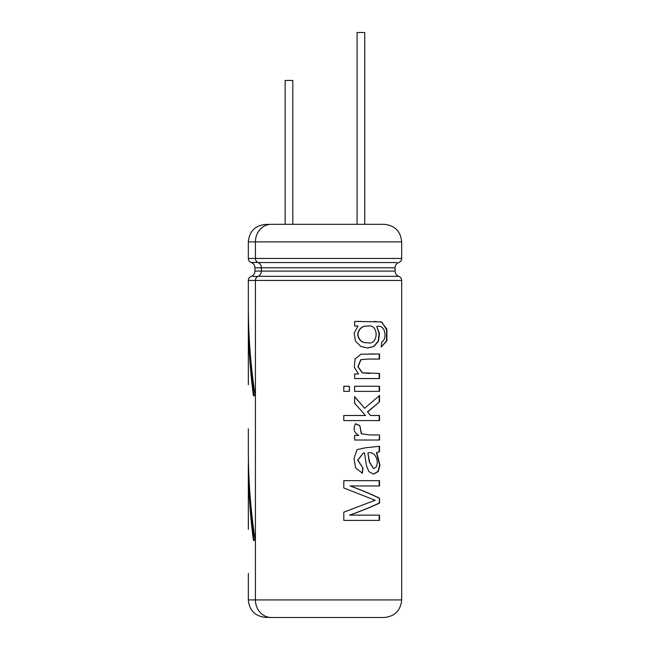 <?xml version="1.0" encoding="UTF-8"?>
<svg xmlns="http://www.w3.org/2000/svg" width="650" height="650" viewBox="0 0 650 650"><rect width="100%" height="100%" fill="white"/><g stroke="black" fill="none" stroke-linecap="round" stroke-linejoin="round"><path stroke-width="0.97" d="M292.825 224.307L292.825 80.454L285.155 80.454L285.155 224.307M364.748 224.307L364.748 32.5L357.077 32.5L357.077 224.307M248.324 306.142L248.324 318.606C248.357 344.313 250.063 370.021 253.435 395.72L255.19 395.72C250.664 365.861 248.373 336.001 248.324 306.142M248.471 463.271L248.324 463.271C248.357 488.971 250.063 514.678 253.435 540.386L255.19 540.386C250.664 510.526 248.373 480.667 248.324 450.808L248.454 463.271M248.357 529.368L248.324 463.271M248.357 384.711L248.324 318.606M248.357 573.43L248.324 599.918C249.364 610.537 255.19 616.371 265.809 617.403L269.693 617.403L265.809 617.403M343.801 480.651L379.535 480.651L379.535 485.956L350.261 485.956C361.424 490.035 371.183 494.114 379.535 498.192L379.535 503.076C371.053 507.089 361.108 511.103 349.708 515.125L379.535 515.125L379.535 520.398L343.801 520.398L343.801 512.184L375.164 500.273L343.801 487.979L343.801 480.651M362.993 468.138L357.858 460.119L363.399 452.952L364.504 452.985L366.511 465.912L368.916 471.681L373.661 474.102L378.243 471.518L379.982 465.213L376.797 452.652L379.535 451.571L379.535 446.298L365.032 447.842L356.98 449.678L354.039 458.494L355.566 467.886L362.391 473.216L362.993 468.138L357.646 460.135L363.382 452.952M379.535 434.948L369.582 434.964L361.538 433.777L359.799 425.563L355.534 423.792C352.909 428.911 353.998 432.786 358.808 435.419L354.64 435.419L354.64 440.026L379.535 440.026L379.535 434.948L379.194 440.026M343.801 415.488L365.519 415.488L354.64 403.309L354.64 396.646L364.666 408.249L379.535 395.476L379.535 401.806L367.689 411.938L370.5 415.488L379.535 415.488L379.535 420.599L343.801 420.599L343.801 415.488M354.64 391.373L379.535 391.373L379.535 386.262L354.64 386.262L354.64 391.373M349.416 391.373L349.416 386.262L343.801 386.262L343.801 391.373L349.416 391.373M354.64 378.552L379.535 378.552L379.535 373.441L362.513 372.824L358.101 366.754L360.969 359.702L368.038 359.044L379.535 359.068L379.535 353.966L360.888 354.226L355.038 358.979L354.299 367.209L358.556 373.945L354.64 373.945L354.64 378.552M358.028 326.016L354.161 332.963L355.379 341.014L360.864 346.426L367.77 348.026L374.034 346.409L378.479 341.201L379.47 333.401L376.716 326.487C380.421 325.561 383.029 327.145 384.54 331.224C385.669 336.521 384.719 340.129 381.696 342.054L381.241 347.051L386.921 340.746L386.872 329.144L381.404 321.888L354.64 321.409L354.64 326.016L358.028 326.016M271.351 617.5L384.093 617.5L271.351 617.5A17.582 15.933 -90 0 1 255.418 599.918L255.418 280.442A4.363 3.949 -90 0 1 258.05 276.331A5.558 5.038 90 0 0 261.406 271.091L261.406 267.792A5.558 5.038 90 0 0 258.05 262.551A4.363 3.949 -90 0 1 255.418 258.44L255.418 241.881A17.582 15.933 -90 0 1 271.351 224.307L384.093 224.307L271.351 224.307M269.693 224.396L265.809 224.396L269.693 224.396M367.9 452.952L369.566 461.979L373.571 468.609L376.163 467.058C379.527 460.143 374.554 450.856 367.9 452.952L369.289 461.971L373.571 468.609M367.859 326.097C379.121 323.651 378.706 345.662 367.543 342.753C362.115 343.078 358.889 340.251 357.858 334.279C359.117 328.518 362.391 325.788 367.664 326.097L367.859 326.097M381.241 347.043L386.506 340.844L386.62 329.859L381.981 322.197L374.075 321.384M361.229 321.417L356.428 321.409M367.632 348.018L373.807 346.361L378.178 341.12L379.129 333.361L376.716 326.487M367.543 342.753L367.274 342.753C361.863 343.062 358.654 340.234 357.654 334.279C358.898 328.526 362.148 325.796 367.396 326.097L367.664 326.097M379.194 378.552L379.194 373.441L377.179 373.433M369.468 373.474L362.294 372.832L357.89 366.73L360.766 359.686L368.046 359.044M375.164 359.076L379.535 359.068M379.194 359.068L379.194 353.966M375.838 353.966L369.525 353.949M349.269 391.373L349.416 386.262M379.194 391.373L379.194 386.262M379.194 420.599L379.194 415.488M367.689 411.938L370.5 415.488M367.421 411.938L379.535 401.806M379.194 401.806L379.194 395.809M354.453 396.646L364.666 408.249M369.582 434.964L361.294 433.769L359.799 425.563M359.58 425.563L355.339 423.792M373.539 474.102L378.024 471.348L379.649 465.051L376.472 452.652L379.535 451.571M379.194 451.571L379.194 446.534M362.156 473.216L362.757 468.138M379.194 520.398L379.194 515.125M379.535 503.076L379.194 503.076C370.752 507.089 360.872 511.111 349.554 515.125L349.708 515.125M379.194 503.076L379.535 498.192M379.194 498.192C370.898 494.114 361.197 490.035 350.098 485.956L350.261 485.956M379.194 485.956L379.194 480.651M249.023 478.823L250.567 508.422L253.882 540.386M249.023 334.165L250.567 363.764L253.882 395.72M248.324 306.442L248.324 280.442L401.676 280.442L401.676 599.918L248.324 599.918M257.839 276.421L253.037 276.421M258.05 276.331L398.767 276.331C396.427 275.364 395.192 273.618 395.062 271.091L254.938 271.091C254.808 273.666 253.549 275.438 251.168 276.421C249.373 277.16 248.43 278.501 248.324 280.442M395.062 271.091L395.062 267.792L254.938 267.792L254.938 271.091M257.839 262.462L251.168 262.462C253.549 263.445 254.808 265.216 254.938 267.792M248.324 241.881L401.676 241.881L401.676 258.44L248.324 258.44L248.324 241.881C249.364 231.262 255.19 225.436 265.809 224.396M258.05 262.551L396.744 262.551M248.324 451.108L248.324 428.773M251.168 262.462C249.373 261.723 248.43 260.382 248.324 258.44M398.767 276.331C400.603 277.087 401.57 278.46 401.676 280.442M395.062 267.792C395.192 265.265 396.427 263.518 398.767 262.551C400.603 261.796 401.57 260.423 401.676 258.44M401.676 241.881C400.627 231.205 394.769 225.347 384.093 224.307M401.676 599.918C400.636 610.602 394.769 616.46 384.093 617.5"/></g></svg>
